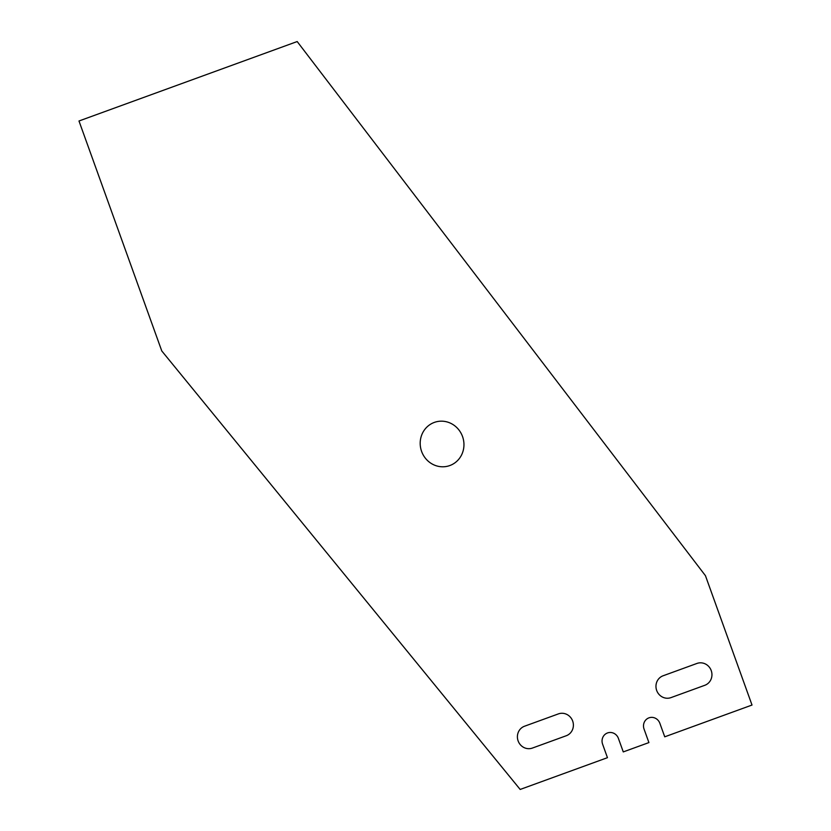 <?xml version="1.0" encoding="UTF-8"?>
<svg xmlns="http://www.w3.org/2000/svg" width="831" height="831" viewBox="0 0 831 831"><rect width="100%" height="100%" fill="white"/><g stroke="black" fill="none" stroke-linecap="round" stroke-linejoin="round"><path stroke-width="1.25" d="M520.175 789.45L161.775 350.952L78.987 120.994L297.186 41.55L705.446 575.686L752.013 705.041L664.738 736.817L659.866 723.313A8.861 8.414 -107.9 0 0 648.959 717.849A8.861 8.414 -107.9 0 0 644.046 729.067L648.918 742.582L623.271 751.91L618.409 738.406A8.861 8.414 -107.9 0 0 607.503 732.952A8.861 8.414 -107.9 0 0 602.589 744.161L607.451 757.675L520.175 789.45M462.535 436.535A22.915 21.772 -107.9 0 0 425.119 429.035A22.915 21.772 -107.9 0 0 438.571 466.378A22.915 21.772 -107.9 0 0 462.535 436.535M532.422 748.056L566.243 735.747A11.613 11.032 -107.9 0 0 572.673 721.048A11.613 11.032 -107.9 0 0 558.38 713.902L524.558 726.211A11.613 11.032 -107.9 0 0 518.118 740.909A11.613 11.032 -107.9 0 0 532.422 748.056M663.117 675.769L696.939 663.45A11.613 11.032 -107.9 0 1 711.232 670.596A11.613 11.032 -107.9 0 1 704.802 685.295L670.981 697.614A11.613 11.032 -107.9 0 1 656.677 690.457A11.613 11.032 -107.9 0 1 663.117 675.769"/></g></svg>
